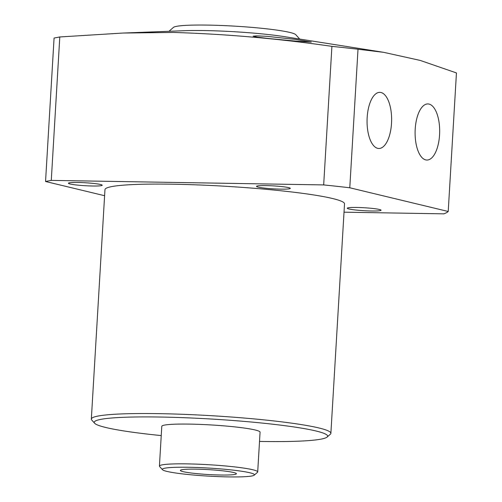 <?xml version="1.0" encoding="UTF-8"?>
<svg xmlns="http://www.w3.org/2000/svg" width="502" height="502" viewBox="0 0 502 502"><rect width="100%" height="100%" fill="white"/><g stroke="black" fill="none" stroke-linecap="round" stroke-linejoin="round"><path stroke-width="0.75" d="M188.363 467.262A46.146 4.035 -176.6 0 0 162.472 469.709A46.146 4.035 -176.6 0 0 228.404 476.9A46.146 4.035 -176.6 0 0 254.25 475.162A46.146 4.035 -176.6 0 0 234.666 470.311A46.146 4.035 -176.6 0 0 188.363 467.262M162.472 469.709L159.592 466.49A49.227 4.305 3.4 0 1 159.423 466.101A49.227 4.305 3.4 0 1 187.208 463.879A49.227 4.305 3.4 0 1 257.702 471.936A49.227 4.305 3.4 0 1 257.488 472.307L254.25 475.162M220.554 475.011A28.062 2.454 -176.6 0 0 236.398 473.737A28.062 2.454 -176.6 0 0 196.207 469.15A28.062 2.454 -176.6 0 0 180.369 470.405A28.062 2.454 -176.6 0 0 220.554 475.011M257.702 471.936L260.067 432.166A49.227 4.305 -176.6 0 0 189.574 424.108A49.227 4.305 -176.6 0 0 161.788 426.33L159.423 466.101M259.515 441.421A116.91 10.222 -176.6 0 0 261.642 441.459A116.91 10.222 -176.6 0 0 327.128 437.047A116.91 10.222 -176.6 0 0 277.512 424.767A116.91 10.222 -176.6 0 0 160.213 417.036A116.91 10.222 -176.6 0 0 94.621 423.236A116.91 10.222 -176.6 0 0 161.236 435.585M94.621 423.236L91.74 420.017A119.984 10.492 3.4 0 1 91.333 419.07A119.984 10.492 3.4 0 1 159.059 413.654A119.984 10.492 3.4 0 1 330.881 433.308A119.984 10.492 3.4 0 1 330.366 434.199L327.128 437.047M367.169 117.487A28.062 12.28 91 0 0 378.69 148.473A28.062 12.28 91 0 0 391.516 123.354A28.062 12.28 91 0 0 379.619 92.362A28.062 12.28 91 0 0 367.169 117.487M415.21 129.058A28.062 12.28 91 0 0 426.731 160.044A28.062 12.28 91 0 0 439.564 134.919A28.062 12.28 91 0 0 427.666 103.933A28.062 12.28 91 0 0 415.21 129.058M269.386 38.604L297.63 41.289L311.322 42.08L295.063 39.357L266.844 36.326L256.779 35.868L253.115 36.169L257.482 37.167L269.386 38.604M280.75 189.141A16.924 1.481 -176.6 0 0 290.3 188.375A16.924 1.481 -176.6 0 0 266.066 185.602A16.924 1.481 -176.6 0 0 256.516 186.367A16.924 1.481 -176.6 0 0 280.75 189.141M92.657 186.01A16.924 1.481 -176.6 0 0 102.207 185.251A16.924 1.481 -176.6 0 0 77.979 182.477A16.924 1.481 -176.6 0 0 68.429 183.243A16.924 1.481 -176.6 0 0 92.657 186.01M371.505 210.991A16.924 1.481 -176.6 0 0 381.056 210.225A16.924 1.481 -176.6 0 0 356.822 207.458A16.924 1.481 -176.6 0 0 347.271 208.223A16.924 1.481 -176.6 0 0 371.505 210.991M344.021 212.183L443.793 213.839A224.589 19.634 -176.6 0 0 448.217 211.48L456.45 72.934L420.218 60.422L383.691 52.334L284.785 36.702A67.682 5.917 -176.6 0 0 204.829 30.578A67.682 5.917 -176.6 0 0 184.065 30.716L122.864 33.05L59.794 36.96L51.273 180.387L45.55 181.492L104.604 195.711M45.55 181.492L54.072 38.058L59.794 36.96M331.91 46.366A224.589 19.634 3.4 0 1 358.014 49.234L349.781 187.779A224.589 19.634 -176.6 0 0 323.677 184.918L331.91 46.366C279.407 38.723 226.634 34.08 173.585 32.448L122.864 33.05M299.675 39.056L295.772 34.688A61.533 5.378 -176.6 0 0 207.866 25.1A61.533 5.378 -176.6 0 0 173.397 27.422L169.005 31.287M330.881 433.308L344.516 203.85A119.984 10.492 -176.6 0 0 172.688 184.203A119.984 10.492 -176.6 0 0 104.968 189.618L91.333 419.07M323.677 184.918L51.273 180.387M383.691 52.334L358.014 49.234M448.217 211.48L349.781 187.779"/></g></svg>
